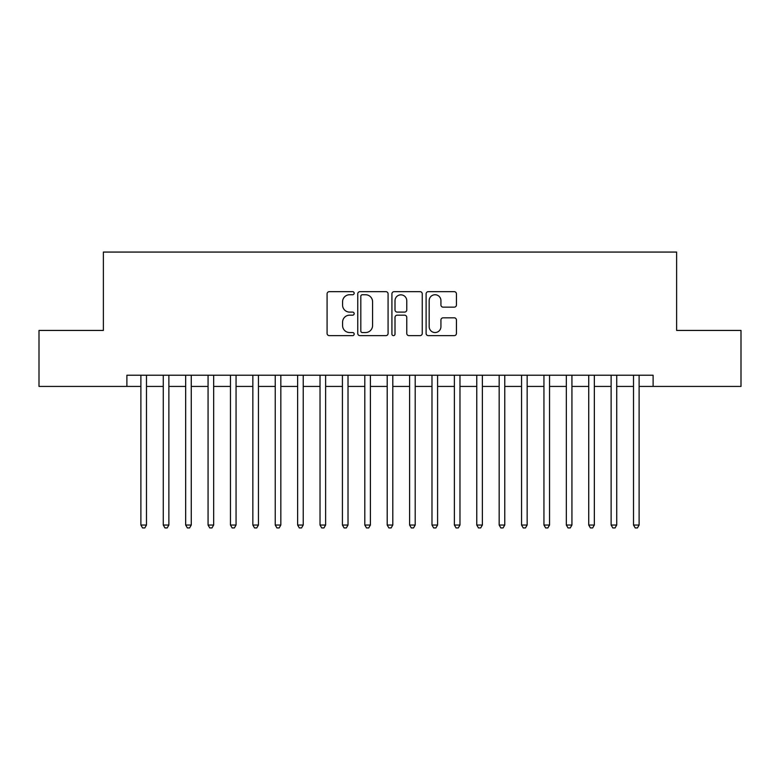 <?xml version="1.0" encoding="UTF-8"?>
<svg xmlns="http://www.w3.org/2000/svg" width="780" height="780" viewBox="0 0 780 780"><rect width="100%" height="100%" fill="white"/><g stroke="black" fill="none" stroke-linecap="round" stroke-linejoin="round"><path stroke-width="1.17" d="M354.169 293.202A1.54 1.54 0 0 0 352.638 291.661L329.277 291.661A2.194 2.194 0 0 0 327.083 293.865L327.083 333.421A2.194 2.194 0 0 0 329.277 335.624L352.638 335.624A1.54 1.54 0 0 0 354.169 334.084A1.54 1.54 0 0 0 352.638 332.543L349.615 332.543A7.03 7.03 0 0 1 342.576 325.514L342.576 322.218A7.03 7.03 0 0 1 349.615 315.178L352.638 315.178A1.54 1.54 0 0 0 354.169 313.638A1.54 1.54 0 0 0 352.638 312.107L349.615 312.107A7.03 7.03 0 0 1 342.576 305.068L342.576 301.772A7.03 7.03 0 0 1 349.615 294.743L352.638 294.743A1.54 1.54 0 0 0 354.169 293.202M454.233 307.154A2.194 2.194 0 0 0 456.436 304.96L456.436 293.865A2.194 2.194 0 0 0 454.233 291.661L428.298 291.661A2.194 2.194 0 0 0 426.104 293.865L426.104 333.421A2.194 2.194 0 0 0 428.298 335.624L454.233 335.624A2.194 2.194 0 0 0 456.436 333.421L456.436 320.014A2.194 2.194 0 0 0 454.233 317.821L443.137 317.821A2.194 2.194 0 0 0 440.934 320.014L440.934 326.664A5.879 5.879 0 0 1 435.055 332.543A5.879 5.879 0 0 1 429.175 326.664L429.175 300.622A5.879 5.879 0 0 1 435.055 294.743A5.879 5.879 0 0 1 440.934 300.622L440.934 304.96A2.194 2.194 0 0 0 443.137 307.154L454.233 307.154M126.886 386.422L39 386.422L39 330.437L103.379 330.437L103.379 252.067L676.621 252.067L676.621 330.437L741 330.437L741 386.422L653.114 386.422L653.114 375.219L126.886 375.219L126.886 386.422L140.887 386.422M388.079 293.865A2.194 2.194 0 0 0 385.876 291.661L359.941 291.661A2.194 2.194 0 0 0 357.747 293.865L357.747 333.421A2.194 2.194 0 0 0 359.941 335.624L385.876 335.624A2.194 2.194 0 0 0 388.079 333.421L388.079 293.865M394.124 291.661L420.059 291.661A2.194 2.194 0 0 1 422.253 293.865L422.253 333.421A2.194 2.194 0 0 1 420.059 335.624L408.954 335.624A2.194 2.194 0 0 1 406.76 333.421L406.76 317.382A2.194 2.194 0 0 0 404.557 315.178L397.195 315.178A2.194 2.194 0 0 0 395.002 317.382L395.002 334.084A1.54 1.54 0 0 1 393.461 335.624A1.54 1.54 0 0 1 391.921 334.084L391.921 293.865A2.194 2.194 0 0 1 394.124 291.661M146.484 386.422L163.274 386.422M168.88 386.422L185.669 386.422M191.266 386.422L208.065 386.422M213.661 386.422L230.451 386.422M236.057 386.422L252.847 386.422M258.443 386.422L275.243 386.422M280.839 386.422L297.628 386.422M303.225 386.422L320.024 386.422M325.621 386.422L342.42 386.422M348.017 386.422L364.806 386.422M370.402 386.422L387.202 386.422M392.798 386.422L409.598 386.422M415.194 386.422L431.983 386.422M437.58 386.422L454.379 386.422M459.976 386.422L476.775 386.422M482.372 386.422L499.161 386.422M504.758 386.422L521.557 386.422M527.153 386.422L543.943 386.422M549.549 386.422L566.338 386.422M571.935 386.422L588.734 386.422M594.331 386.422L611.12 386.422M616.726 386.422L633.516 386.422M639.112 386.422L653.114 386.422M362.359 294.743A1.54 1.54 0 0 0 360.818 296.283L360.818 331.003A1.54 1.54 0 0 0 362.359 332.543L365.547 332.543A7.03 7.03 0 0 0 372.577 325.514L372.577 301.772A7.03 7.03 0 0 0 365.547 294.743L362.359 294.743M406.76 300.729A5.879 5.879 0 0 0 400.881 294.85A5.879 5.879 0 0 0 395.002 300.729L395.002 309.904A2.194 2.194 0 0 0 397.195 312.107L404.557 312.107A2.194 2.194 0 0 0 406.76 309.904L406.76 300.729M146.484 375.219L146.484 525.028L140.887 525.028L140.887 375.219M146.484 525.028L144.807 527.933L142.565 527.933L140.887 525.028M168.88 375.219L168.88 525.028L163.274 525.028L163.274 375.219M168.88 525.028L167.193 527.933L164.96 527.933L163.274 525.028M191.266 375.219L191.266 525.028L185.669 525.028L185.669 375.219M191.266 525.028L189.589 527.933L187.346 527.933L185.669 525.028M213.661 375.219L213.661 525.028L208.065 525.028L208.065 375.219M213.661 525.028L211.984 527.933L209.742 527.933L208.065 525.028M236.057 375.219L236.057 525.028L230.451 525.028L230.451 375.219M236.057 525.028L234.37 527.933L232.138 527.933L230.451 525.028M258.443 375.219L258.443 525.028L252.847 525.028L252.847 375.219M258.443 525.028L256.766 527.933L254.524 527.933L252.847 525.028M280.839 375.219L280.839 525.028L275.243 525.028L275.243 375.219M280.839 525.028L279.162 527.933L276.919 527.933L275.243 525.028M303.225 375.219L303.225 525.028L297.628 525.028L297.628 375.219M303.225 525.028L301.548 527.933L299.315 527.933L297.628 525.028M325.621 375.219L325.621 525.028L320.024 525.028L320.024 375.219M325.621 525.028L323.944 527.933L321.701 527.933L320.024 525.028M348.017 375.219L348.017 525.028L342.42 525.028L342.42 375.219M348.017 525.028L346.34 527.933L344.097 527.933L342.42 525.028M370.402 375.219L370.402 525.028L364.806 525.028L364.806 375.219M370.402 525.028L368.726 527.933L366.493 527.933L364.806 525.028M392.798 375.219L392.798 525.028L387.202 525.028L387.202 375.219M392.798 525.028L391.121 527.933L388.879 527.933L387.202 525.028M415.194 375.219L415.194 525.028L409.598 525.028L409.598 375.219M415.194 525.028L413.507 527.933L411.274 527.933L409.598 525.028M437.58 375.219L437.58 525.028L431.983 525.028L431.983 375.219M437.58 525.028L435.903 527.933L433.66 527.933L431.983 525.028M459.976 375.219L459.976 525.028L454.379 525.028L454.379 375.219M459.976 525.028L458.299 527.933L456.056 527.933L454.379 525.028M482.372 375.219L482.372 525.028L476.775 525.028L476.775 375.219M482.372 525.028L480.685 527.933L478.452 527.933L476.775 525.028M504.758 375.219L504.758 525.028L499.161 525.028L499.161 375.219M504.758 525.028L503.081 527.933L500.838 527.933L499.161 525.028M527.153 375.219L527.153 525.028L521.557 525.028L521.557 375.219M527.153 525.028L525.476 527.933L523.234 527.933L521.557 525.028M549.549 375.219L549.549 525.028L543.943 525.028L543.943 375.219M549.549 525.028L547.862 527.933L545.63 527.933L543.943 525.028M571.935 375.219L571.935 525.028L566.338 525.028L566.338 375.219M571.935 525.028L570.258 527.933L568.015 527.933L566.338 525.028M594.331 375.219L594.331 525.028L588.734 525.028L588.734 375.219M594.331 525.028L592.654 527.933L590.411 527.933L588.734 525.028M616.726 375.219L616.726 525.028L611.12 525.028L611.12 375.219M616.726 525.028L615.04 527.933L612.807 527.933L611.12 525.028M639.112 375.219L639.112 525.028L633.516 525.028L633.516 375.219M639.112 525.028L637.435 527.933L635.193 527.933L633.516 525.028"/></g></svg>
